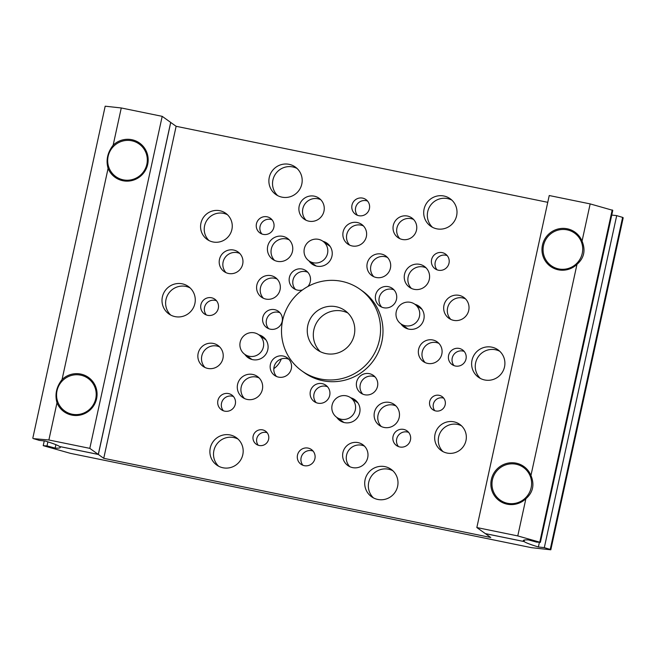 <?xml version="1.0" encoding="UTF-8"?>
<svg xmlns="http://www.w3.org/2000/svg" width="656" height="656" viewBox="0 0 656 656"><rect width="100%" height="100%" fill="white"/><g stroke="black" fill="none" stroke-linecap="round" stroke-linejoin="round"><path stroke-width="0.98" d="M48.872 439.987L33.374 438.626A50.11 3.723 12.3 0 1 39.294 440.381L45.223 441.037A60.131 4.469 12.3 0 1 59.581 446.498L98.285 454.419L89.806 448.36L48.872 439.987L56.99 402.784A21.049 20.68 -54.5 0 0 95.243 402.85A21.049 20.68 -54.5 0 0 62.058 379.537L108.084 168.412C105.805 160.228 107.494 152.487 113.152 145.173A21.049 20.68 125.5 0 1 146.337 168.485A21.049 20.68 125.5 0 1 108.084 168.412M56.99 402.784C54.71 394.6 56.4 386.851 62.058 379.537M63.001 409.59A21.049 20.68 -54.5 0 0 65.985 412.944M114.103 175.226A21.049 20.68 -54.5 0 0 117.088 178.58M90.298 378.906A21.049 20.68 -54.5 0 0 86.157 377.175M141.401 144.541A21.049 20.68 -54.5 0 0 137.252 142.811M98.285 454.419L170.683 122.401L162.196 116.342L121.27 107.969L105.19 106.198L32.8 438.216M113.152 145.173L121.27 107.969M89.806 448.36L162.196 116.342M219.817 210.715A16.039 15.76 -54.5 0 0 207.091 239.391A16.039 15.76 -54.5 0 0 230.871 232.634A16.039 15.76 -54.5 0 0 219.817 210.715M227.452 214.725A16.039 15.76 -54.5 0 0 209.002 240.555M453.895 421.824A16.039 15.76 -54.5 0 0 441.168 450.492A16.039 15.76 -54.5 0 0 464.948 443.743A16.039 15.76 -54.5 0 0 453.895 421.824M461.537 425.826A16.039 15.76 -54.5 0 0 443.079 451.664M289.124 164.336A16.835 16.548 -54.5 0 0 275.758 194.447A16.835 16.548 -54.5 0 0 300.727 187.354A16.835 16.548 -54.5 0 0 289.124 164.336M297.061 168.469A16.835 16.548 -54.5 0 0 277.668 195.619M443.94 196.013A16.835 16.548 -54.5 0 0 430.574 226.123A16.835 16.548 -54.5 0 0 455.543 219.03A16.835 16.548 -54.5 0 0 443.94 196.013M451.877 200.137A16.835 16.548 -54.5 0 0 432.484 227.296M384.933 466.637A16.835 16.548 -54.5 0 0 371.567 496.74A16.835 16.548 -54.5 0 0 396.536 489.655A16.835 16.548 -54.5 0 0 384.933 466.637M392.87 470.762A16.835 16.548 -54.5 0 0 373.477 497.912M230.117 434.961A16.835 16.548 -54.5 0 0 216.759 465.071A16.835 16.548 -54.5 0 0 241.72 457.978A16.835 16.548 -54.5 0 0 230.117 434.961M238.054 439.085A16.835 16.548 -54.5 0 0 218.661 466.244M182.212 283.818A16.835 16.548 -54.5 0 0 168.854 313.921A16.835 16.548 -54.5 0 0 193.815 306.828A16.835 16.548 -54.5 0 0 182.212 283.818M190.15 287.943A16.835 16.548 -54.5 0 0 170.757 315.093M491.844 347.163A16.835 16.548 -54.5 0 0 478.478 377.266A16.835 16.548 -54.5 0 0 503.447 370.181A16.835 16.548 -54.5 0 0 491.844 347.163M499.782 351.288A16.835 16.548 -54.5 0 0 480.389 378.438M381.366 254.061A12.029 11.816 -54.5 0 0 371.821 275.569A12.029 11.816 -54.5 0 0 389.656 270.502A12.029 11.816 -54.5 0 0 381.366 254.061M387.491 257.464A12.029 11.816 -54.5 0 0 373.764 276.684M271.01 275.651A12.029 11.816 -54.5 0 0 261.465 297.152A12.029 11.816 -54.5 0 0 279.3 292.084A12.029 11.816 -54.5 0 0 271.01 275.651M277.135 279.054A12.029 11.816 -54.5 0 0 263.409 298.275M309.009 260.899A12.825 12.603 -54.5 0 0 331.132 258.694A12.825 12.603 -54.5 0 0 322.99 241.318M312.641 263.491A12.825 12.603 -54.5 0 0 314.044 265.229M400.923 323.867A12.825 12.603 -54.5 0 0 423.046 321.661A12.825 12.603 -54.5 0 0 414.904 304.294M404.555 326.458A12.825 12.603 -54.5 0 0 405.966 328.197M336.774 417.364A12.825 12.603 -54.5 0 0 358.906 415.166A12.825 12.603 -54.5 0 0 350.755 397.79M340.415 419.963A12.825 12.603 -54.5 0 0 341.817 421.701M244.86 354.396A12.825 12.603 -54.5 0 0 266.984 352.198A12.825 12.603 -54.5 0 0 258.841 334.822M248.493 356.995A12.825 12.603 -54.5 0 0 249.895 358.734M262.58 429.869A8.02 7.88 -54.5 0 0 256.217 444.202A8.02 7.88 -54.5 0 0 268.107 440.824A8.02 7.88 -54.5 0 0 262.58 429.869M267.164 432.714A8.02 7.88 -54.5 0 0 258.226 445.235M439.151 395.322A8.02 7.88 -54.5 0 0 432.788 409.664A8.02 7.88 -54.5 0 0 444.678 406.285A8.02 7.88 -54.5 0 0 439.151 395.322M443.735 398.176A8.02 7.88 -54.5 0 0 434.797 410.689M442.218 252.634A9.02 8.864 -54.5 0 0 435.059 268.763A9.02 8.864 -54.5 0 0 448.433 264.967A9.02 8.864 -54.5 0 0 442.218 252.634M447.187 255.619A9.02 8.864 -54.5 0 0 437.044 269.829M403.67 429.409A9.02 8.864 -54.5 0 0 396.511 445.539A9.02 8.864 -54.5 0 0 409.885 441.734A9.02 8.864 -54.5 0 0 403.67 429.409M408.647 432.386A9.02 8.864 -54.5 0 0 398.504 446.597M308.115 448.097A9.02 8.864 -54.5 0 0 300.956 464.227A9.02 8.864 -54.5 0 0 314.331 460.43A9.02 8.864 -54.5 0 0 308.115 448.097M313.092 451.082A9.02 8.864 -54.5 0 0 302.941 465.293M267.066 216.8A9.02 8.864 -54.5 0 0 259.907 232.929A9.02 8.864 -54.5 0 0 273.281 229.133A9.02 8.864 -54.5 0 0 267.066 216.8M272.035 219.785A9.02 8.864 -54.5 0 0 261.892 233.995M362.62 198.112A9.02 8.864 -54.5 0 0 355.462 214.241A9.02 8.864 -54.5 0 0 368.836 210.437A9.02 8.864 -54.5 0 0 362.62 198.112M367.598 201.089A9.02 8.864 -54.5 0 0 357.446 215.299M459.216 348.443A9.02 8.864 -54.5 0 0 452.058 364.572A9.02 8.864 -54.5 0 0 465.432 360.775A9.02 8.864 -54.5 0 0 459.216 348.443M464.194 351.427A9.02 8.864 -54.5 0 0 454.042 365.63M211.519 297.767A9.02 8.864 -54.5 0 0 204.36 313.896A9.02 8.864 -54.5 0 0 217.735 310.099A9.02 8.864 -54.5 0 0 211.519 297.767M216.488 300.751A9.02 8.864 -54.5 0 0 206.345 314.954M228.518 393.575A9.02 8.864 -54.5 0 0 221.359 409.705A9.02 8.864 -54.5 0 0 234.733 405.9A9.02 8.864 -54.5 0 0 228.518 393.575M233.495 396.552A9.02 8.864 -54.5 0 0 223.352 410.763M322.17 383.645A10.02 9.848 -54.5 0 0 314.216 401.57A10.02 9.848 -54.5 0 0 329.074 397.347A10.02 9.848 -54.5 0 0 322.17 383.645M327.524 386.769A10.02 9.848 -54.5 0 0 316.184 402.653M274.626 309.657A10.02 9.848 -54.5 0 0 266.672 327.582A10.02 9.848 -54.5 0 0 281.531 323.359A10.02 9.848 -54.5 0 0 274.626 309.657M279.981 312.773A10.02 9.848 -54.5 0 0 268.64 328.664M307.91 286.492A10.824 10.635 -54.5 0 0 302.129 269.026A10.824 10.635 -54.5 0 0 293.544 288.378A10.824 10.635 -54.5 0 0 302.432 289.968M307.803 272.256A10.824 10.635 -54.5 0 0 295.503 289.485M388.336 286.664A10.824 10.635 -54.5 0 0 379.75 306.016A10.824 10.635 -54.5 0 0 395.798 301.457A10.824 10.635 -54.5 0 0 388.336 286.664M394.01 289.895A10.824 10.635 -54.5 0 0 381.71 307.123M369.369 373.666A10.824 10.635 -54.5 0 0 360.775 393.026A10.824 10.635 -54.5 0 0 376.831 388.467A10.824 10.635 -54.5 0 0 369.369 373.666M375.035 376.897A10.824 10.635 -54.5 0 0 362.735 394.125M283.162 356.028A10.824 10.635 -54.5 0 0 274.569 375.388A10.824 10.635 -54.5 0 0 290.624 370.829A10.824 10.635 -54.5 0 0 283.162 356.028M288.829 359.258A10.824 10.635 -54.5 0 0 276.529 376.487M407.45 216.045A12.029 11.816 -54.5 0 0 397.905 237.546A12.029 11.816 -54.5 0 0 415.732 232.486A12.029 11.816 -54.5 0 0 407.45 216.045M413.575 219.448A12.029 11.816 -54.5 0 0 399.848 238.669M233.634 250.043A12.029 11.816 -54.5 0 0 224.09 271.551A12.029 11.816 -54.5 0 0 241.925 266.484A12.029 11.816 -54.5 0 0 233.634 250.043M239.76 253.454A12.029 11.816 -54.5 0 0 226.033 272.675M432.763 339.972A12.029 11.816 -54.5 0 0 423.218 361.472A12.029 11.816 -54.5 0 0 441.053 356.413A12.029 11.816 -54.5 0 0 432.763 339.972M438.889 343.375A12.029 11.816 -54.5 0 0 425.162 362.596M357.299 222.523A12.029 11.816 -54.5 0 0 347.754 244.032A12.029 11.816 -54.5 0 0 365.589 238.964A12.029 11.816 -54.5 0 0 357.299 222.523M363.424 225.926A12.029 11.816 -54.5 0 0 349.697 245.147M419.651 264.343A12.825 12.603 -54.5 0 0 409.467 287.279A12.825 12.603 -54.5 0 0 428.491 281.875A12.825 12.603 -54.5 0 0 419.651 264.343M426.08 267.861A12.825 12.603 -54.5 0 0 411.402 288.41M389.541 402.44A12.825 12.603 -54.5 0 0 379.357 425.383A12.825 12.603 -54.5 0 0 398.381 419.979A12.825 12.603 -54.5 0 0 389.541 402.44M395.97 405.966A12.825 12.603 -54.5 0 0 381.292 426.515M252.699 374.445A12.825 12.603 -54.5 0 0 242.523 397.388A12.825 12.603 -54.5 0 0 261.547 391.985A12.825 12.603 -54.5 0 0 252.699 374.445M259.136 377.971A12.825 12.603 -54.5 0 0 244.458 398.52M282.81 236.349A12.825 12.603 -54.5 0 0 272.634 259.284A12.825 12.603 -54.5 0 0 291.658 253.88A12.825 12.603 -54.5 0 0 282.81 236.349M289.247 239.866A12.825 12.603 -54.5 0 0 274.569 260.416M459.077 295.356A12.825 12.603 -54.5 0 0 448.901 318.291A12.825 12.603 -54.5 0 0 467.917 312.887A12.825 12.603 -54.5 0 0 459.077 295.356M465.506 298.874A12.825 12.603 -54.5 0 0 450.836 319.423M358.045 442.611A12.825 12.603 -54.5 0 0 347.869 465.555A12.825 12.603 -54.5 0 0 366.884 460.151A12.825 12.603 -54.5 0 0 358.045 442.611M364.474 446.137A12.825 12.603 -54.5 0 0 349.804 466.687M213.274 343.432A12.825 12.603 -54.5 0 0 203.098 366.376A12.825 12.603 -54.5 0 0 222.113 360.972A12.825 12.603 -54.5 0 0 213.274 343.432M219.703 346.958A12.825 12.603 -54.5 0 0 205.033 367.508M314.306 196.169A12.825 12.603 -54.5 0 0 304.13 219.112A12.825 12.603 -54.5 0 0 323.146 213.708A12.825 12.603 -54.5 0 0 314.306 196.169M320.735 199.695A12.825 12.603 -54.5 0 0 306.065 220.244M550.81 549.802L550.228 549.392A50.11 3.723 12.3 0 1 544.316 547.637L538.387 546.981A60.131 4.469 12.3 0 1 524.087 541.561L485.383 533.648L490.77 537.494L103.738 458.314L98.351 454.46L59.647 446.539A60.131 4.469 12.3 0 1 60.286 447.433A60.131 4.469 12.3 0 1 55.137 448.114L47.011 445.891A50.11 3.723 12.3 0 1 43.222 445.662L70.315 453.321L531.467 547.67L550.81 549.802L623.2 217.784L622.626 217.374A50.11 3.723 12.3 0 1 616.706 215.619L611.753 215.07M547.752 202.319L176.128 126.296L170.675 122.426M538.387 546.981L539.412 542.274M544.316 547.637L616.706 215.619M550.228 549.392L622.626 217.374M264.573 338.184A12.825 12.603 -54.5 0 0 262.474 337.414M356.495 401.152A12.825 12.603 -54.5 0 0 354.388 400.39M420.635 307.656A12.825 12.603 -54.5 0 0 418.536 306.885M328.722 244.68A12.825 12.603 -54.5 0 0 326.622 243.917M43.222 445.662L44.247 440.93M47.011 445.891L47.888 441.865M55.137 448.114L55.891 444.67M98.351 454.46L170.74 122.442M103.738 458.314L176.128 126.296M524.087 541.561L524.423 540.011M355.314 409.91A12.029 11.816 -54.5 0 0 350.689 397.749A12.029 11.816 -54.5 0 0 332.092 405.162A12.029 11.816 -54.5 0 0 336.717 417.323A12.029 11.816 -54.5 0 0 355.314 409.91M516.059 464.227A20.041 19.696 -54.5 0 0 500.151 500.069A20.041 19.696 -54.5 0 0 529.868 491.623A20.041 19.696 -54.5 0 0 516.059 464.227M500.151 500.069L503.783 502.66A20.041 19.696 -54.5 0 0 505.473 503.742M528.646 471.287A20.041 19.696 -54.5 0 0 527.08 470.04L523.447 467.441M72.127 414.207A20.041 19.696 -54.5 0 0 88.035 378.364A20.041 19.696 -54.5 0 0 58.31 386.802A20.041 19.696 -54.5 0 0 72.127 414.207M93.234 382.202A20.041 19.696 -54.5 0 0 91.668 380.956L88.035 378.364M64.739 410.984L68.372 413.583A20.041 19.696 -54.5 0 0 70.061 414.658M249.231 356.282A12.029 11.816 -54.5 0 0 258.776 334.773A12.029 11.816 -54.5 0 0 240.941 339.841A12.029 11.816 -54.5 0 0 249.231 356.282M281.268 358.971A20.041 19.696 125.5 0 1 273.823 368.647M567.153 229.854A20.041 19.696 -54.5 0 0 551.245 265.696A20.041 19.696 -54.5 0 0 580.97 257.259A20.041 19.696 -54.5 0 0 567.153 229.854M551.245 265.696L554.886 268.296A20.041 19.696 -54.5 0 0 556.567 269.37M579.748 236.923A20.041 19.696 -54.5 0 0 578.182 235.668L574.549 233.077M410.402 302.318A12.029 11.816 -54.5 0 0 400.857 323.818A12.029 11.816 -54.5 0 0 418.692 318.759A12.029 11.816 -54.5 0 0 410.402 302.318M476.838 527.547L517.773 535.919L540.388 542.356A50.11 3.723 -167.7 0 0 536.6 542.127L528.474 539.904A60.131 4.469 -167.7 0 0 523.324 540.585A60.131 4.469 -167.7 0 0 524.021 541.52L485.317 533.599L476.838 527.547L549.236 195.529L590.162 203.901L582.052 241.105A21.049 20.68 -54.5 0 0 543.799 241.039A21.049 20.68 -54.5 0 0 576.985 264.343L530.95 475.469C534.706 484.71 533.016 492.451 525.882 498.716A21.049 20.68 125.5 0 1 492.697 475.403A21.049 20.68 125.5 0 1 530.95 475.469M582.052 241.105C585.808 250.346 584.119 258.087 576.985 264.343M576.813 233.618A21.049 20.68 -54.5 0 0 572.663 231.888M525.71 467.99A21.049 20.68 -54.5 0 0 521.569 466.26M549.515 264.311A21.049 20.68 -54.5 0 0 552.5 267.664M498.412 498.675A21.049 20.68 -54.5 0 0 501.397 502.029M590.162 203.901L612.778 210.338L540.388 542.356M612.204 209.928L539.814 541.946M525.882 498.716L517.773 535.919M524.349 540.027L524.021 541.52M123.23 179.834A20.041 19.696 -54.5 0 0 139.138 143.992A20.041 19.696 -54.5 0 0 109.413 152.438A20.041 19.696 -54.5 0 0 123.23 179.834M144.336 147.838A20.041 19.696 -54.5 0 0 142.77 146.591L139.138 143.992M115.833 176.62L119.466 179.211A20.041 19.696 -54.5 0 0 121.155 180.293M304.318 248.69A12.029 11.816 -54.5 0 0 308.943 260.85A12.029 11.816 -54.5 0 0 327.541 253.437A12.029 11.816 -54.5 0 0 322.924 241.277A12.029 11.816 -54.5 0 0 304.318 248.69M301.908 370.943L304.327 372.674A50.11 49.241 -54.5 0 0 322.809 380.718A50.11 49.241 -54.5 0 0 378.635 351.567A50.11 49.241 -54.5 0 0 362.579 291.116L360.152 289.386A50.11 49.241 -54.5 0 0 341.678 281.334A50.11 49.241 -54.5 0 0 285.852 310.493A50.11 49.241 -54.5 0 0 301.908 370.943A50.11 49.241 -54.5 0 0 320.382 378.988A50.11 49.241 -54.5 0 0 376.208 349.837A50.11 49.241 -54.5 0 0 360.152 289.386M336.143 306.729A24.051 23.632 -54.5 0 0 309.345 320.718A24.051 23.632 -54.5 0 0 317.053 349.738A24.051 23.632 -54.5 0 0 325.917 353.6A24.051 23.632 -54.5 0 0 352.715 339.603A24.051 23.632 -54.5 0 0 345.007 310.591A24.051 23.632 -54.5 0 0 336.143 306.729M347.86 312.994A24.051 23.632 -54.5 0 0 342.194 311.051A24.051 23.632 -54.5 0 0 316.241 323.342A24.051 23.632 -54.5 0 0 320.251 351.657M350.689 397.749L357.897 402.891M336.717 417.323L343.916 422.464M258.776 334.773L265.975 339.923M244.795 354.347L252.002 359.496M400.857 323.818L408.065 328.968M414.838 304.245L422.046 309.394M308.943 260.85L316.143 265.992M322.924 241.277L330.124 246.418"/></g></svg>
